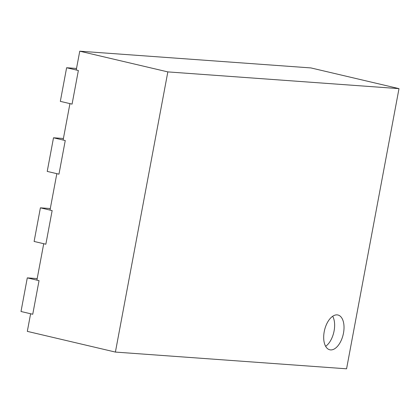 <?xml version="1.0" encoding="UTF-8"?>
<svg xmlns="http://www.w3.org/2000/svg" width="420" height="420" viewBox="0 0 420 420"><rect width="100%" height="100%" fill="white"/><g stroke="black" fill="none" stroke-linecap="round" stroke-linejoin="round"><path stroke-width="0.63" d="M167.837 71.899L79.753 51.193L310.916 67.924L399 88.63L346.568 368.807L115.4 352.076L167.837 71.899L399 88.63M324.224 331.695A17.861 9.571 103.2 0 0 329.768 349.781A17.861 9.571 103.2 0 0 343.171 334.582A17.861 9.571 103.2 0 0 337.943 315.005A17.861 9.571 103.2 0 0 324.224 331.695M30.613 313.756L27.316 331.369L115.4 352.076M79.753 51.193L76.23 70.004M69.941 103.624L63.121 140.049M56.831 173.67L50.012 210.089M43.722 243.71L36.902 280.135M325.631 346.306A17.861 9.571 103.2 0 0 332.687 316.276M27.29 277.877L39.039 280.639L32.744 314.26L21 311.498L27.29 277.877L37.191 278.591M40.399 207.832L52.143 210.593L45.854 244.214L34.109 241.453L40.399 207.832L50.3 208.546M53.508 137.786L65.252 140.548L58.963 174.169L47.218 171.407L53.508 137.786L63.41 138.506M66.617 67.741L78.361 70.502L72.072 104.123L60.328 101.362L66.617 67.741L76.519 68.46"/></g></svg>
